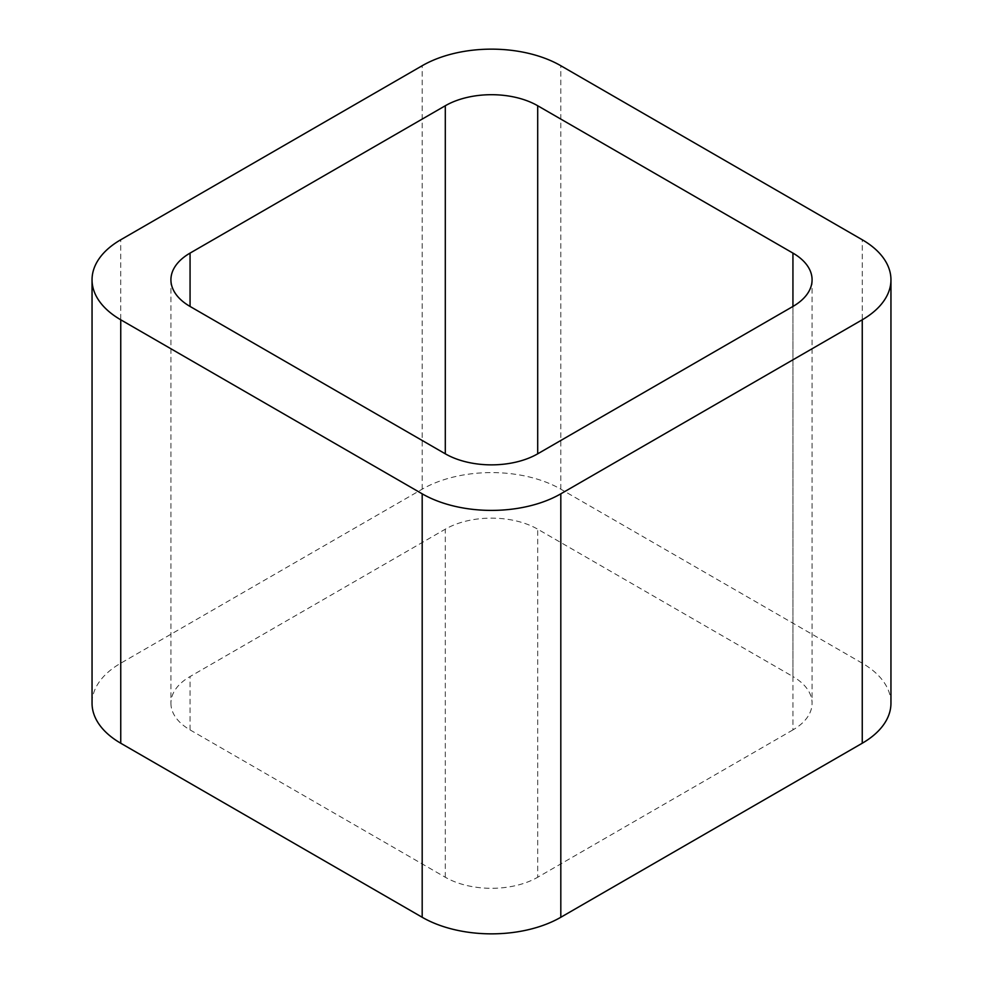 <?xml version="1.0" encoding="UTF-8"?>
<svg xmlns="http://www.w3.org/2000/svg" width="983" height="983" viewBox="0 0 983 983"><rect width="100%" height="100%" fill="white"/><g stroke="black" fill="none" stroke-linecap="round" stroke-linejoin="round"><path stroke-width="0.74" stroke-dasharray="4.92 3.69" d="M890.954 703.226A98.017 56.596 0 0 0 862.251 663.206L560.814 489.178A98.017 56.596 0 0 0 422.186 489.178L120.749 663.206A98.017 56.596 0 0 0 92.046 703.226M170.919 279.774L170.919 703.226A65.345 37.723 0 0 1 190.063 676.55L445.299 529.186A65.345 37.723 0 0 1 537.701 529.186L792.937 676.55L792.937 306.45L792.937 729.902A65.345 37.723 0 0 0 812.081 703.226A65.345 37.723 0 0 0 792.937 676.55M792.937 729.902L537.701 877.254L537.701 529.186M170.919 703.226A65.345 37.723 0 0 0 190.063 729.902L445.299 877.254A65.345 37.723 0 0 0 537.701 877.254M120.749 663.206L120.749 239.766M422.186 489.178L422.186 65.726M560.814 489.178L560.814 65.726M862.251 663.206L862.251 239.766M445.299 877.254L445.299 529.186M190.063 729.902L190.063 676.55M812.081 279.774L812.081 703.226"/><path stroke-width="1.47" d="M120.749 743.234L422.186 917.274A98.017 56.596 0 0 0 560.814 917.274L862.251 743.234L862.251 319.794L560.814 493.822A98.017 56.596 0 0 1 422.186 493.822L120.749 319.794A98.017 56.596 0 0 1 92.046 279.774L92.046 703.226A98.017 56.596 0 0 0 120.749 743.234L120.749 319.794M862.251 319.794A98.017 56.596 0 0 0 890.954 279.774A98.017 56.596 0 0 0 862.251 239.766L560.814 65.726A98.017 56.596 0 0 0 422.186 65.726L120.749 239.766A98.017 56.596 0 0 0 92.046 279.774M862.251 743.234A98.017 56.596 0 0 0 890.954 703.226L890.954 279.774M537.701 105.746L792.937 253.098A65.345 37.723 0 0 1 812.081 279.774A65.345 37.723 0 0 1 792.937 306.45L537.701 453.814L537.701 105.746A65.345 37.723 0 0 0 445.299 105.746L190.063 253.098A65.345 37.723 0 0 0 170.919 279.774A65.345 37.723 0 0 0 190.063 306.45L190.063 253.098M190.063 306.45L445.299 453.814A65.345 37.723 0 0 0 537.701 453.814M560.814 917.274L560.814 493.822M422.186 917.274L422.186 493.822M792.937 306.45L792.937 253.098M445.299 453.814L445.299 105.746"/></g></svg>
